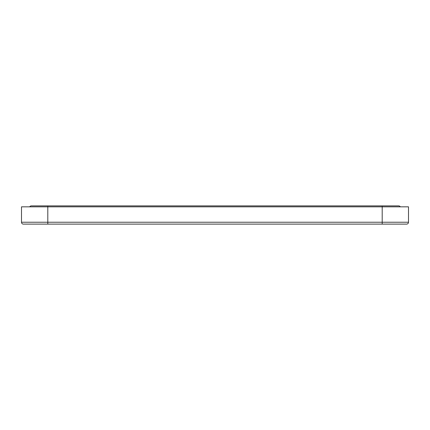 <?xml version="1.0" encoding="UTF-8"?>
<svg xmlns="http://www.w3.org/2000/svg" width="430" height="430" viewBox="0 0 430 430"><rect width="100%" height="100%" fill="white"/><g stroke="black" fill="none" stroke-linecap="round" stroke-linejoin="round"><path stroke-width="0.64" d="M40.011 205.889L47.8 205.889L47.8 206.83L21.5 206.83L21.5 222.235L408.5 222.235A1.881 1.881 0 0 1 406.619 224.111L23.381 224.111L47.8 224.111L47.8 206.83L382.2 206.83L382.2 224.111M408.5 222.235A1.881 1.881 0 0 1 406.619 224.111A1.881 1.881 0 0 0 408.5 222.235L408.5 206.83L382.2 206.83L382.2 205.889L398.68 205.889A1.881 1.881 0 0 1 400.308 206.83A1.881 1.881 0 0 0 398.68 205.889M31.32 205.889A1.881 1.881 0 0 0 29.692 206.83A1.881 1.881 0 0 1 31.32 205.889L382.2 205.889M23.381 224.111A1.881 1.881 0 0 1 21.5 222.235"/></g></svg>
